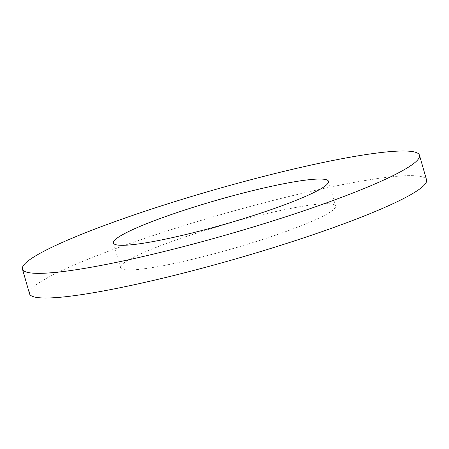 <?xml version="1.0" encoding="UTF-8"?>
<svg xmlns="http://www.w3.org/2000/svg" width="449" height="449" viewBox="0 0 449 449"><rect width="100%" height="100%" fill="white"/><g stroke="black" fill="none" stroke-linecap="round" stroke-linejoin="round"><path stroke-width="0.34" stroke-dasharray="2.25 1.68" d="M29.522 293.753A206.518 23.337 164 0 1 167.915 230.702A206.518 23.337 164 0 1 393.891 176.575A206.518 23.337 164 0 1 426.55 179.903M138.197 269.462A111.863 12.639 164 0 1 120.506 267.66A111.863 12.639 164 0 1 195.472 233.508A111.863 12.639 164 0 1 317.87 204.194A111.863 12.639 164 0 1 335.566 205.996A111.863 12.639 164 0 1 260.6 240.148A111.863 12.639 164 0 1 138.197 269.462M113.434 243.004L120.506 267.66M328.494 181.34L335.566 205.996"/><path stroke-width="0.67" d="M386.819 151.919A206.518 23.337 164 0 1 419.478 155.247A206.518 23.337 164 0 1 281.085 218.298A206.518 23.337 164 0 1 55.109 272.425A206.518 23.337 164 0 1 22.45 269.097A206.518 23.337 164 0 1 160.849 206.046A206.518 23.337 164 0 1 386.819 151.919M419.478 155.247L426.55 179.903A206.518 23.337 164 0 1 288.151 242.954A206.518 23.337 164 0 1 62.181 297.081A206.518 23.337 164 0 1 29.522 293.753L22.45 269.097M131.13 244.806A111.863 12.639 164 0 1 113.434 243.004A111.863 12.639 164 0 1 188.4 208.852A111.863 12.639 164 0 1 310.803 179.538A111.863 12.639 164 0 1 328.494 181.34A111.863 12.639 164 0 1 253.528 215.492A111.863 12.639 164 0 1 131.13 244.806"/></g></svg>
